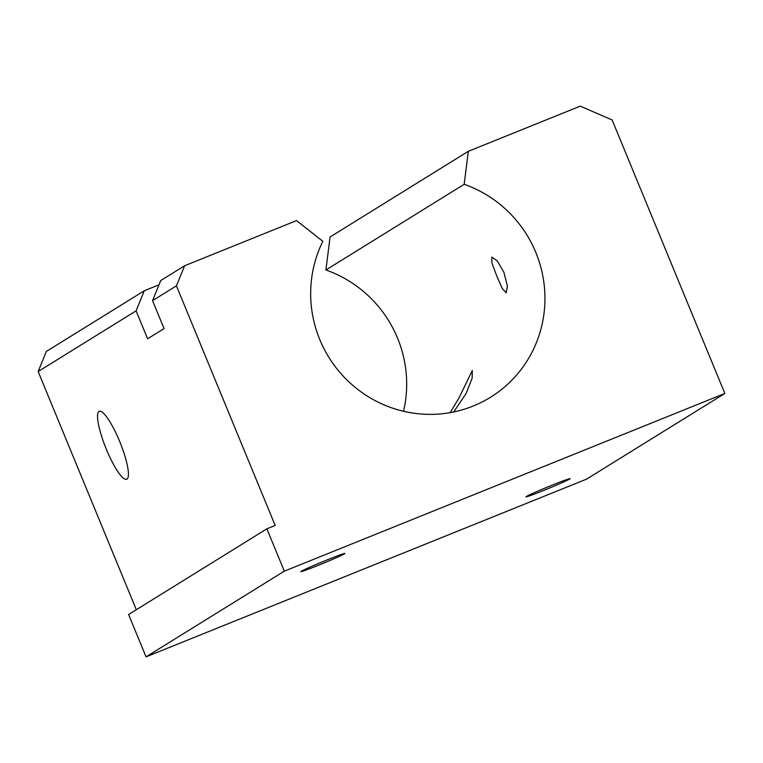 <?xml version="1.0" encoding="UTF-8"?>
<svg xmlns="http://www.w3.org/2000/svg" width="763" height="763" viewBox="0 0 763 763"><rect width="100%" height="100%" fill="white"/><g stroke="black" fill="none" stroke-linecap="round" stroke-linejoin="round"><path stroke-width="1.14" d="M119.562 441.205A36.653 7.64 68 0 1 126.687 479.278A36.653 7.64 68 0 1 106.391 449.369A36.653 7.64 68 0 1 99.266 411.295A36.653 7.64 68 0 1 119.562 441.205M496.971 276.53L502.35 288.557L506.212 292.801L507.376 285.991L503.885 272.248L497.152 260.774L491.811 257.112L492.021 263.369L496.971 276.53M453.718 411.953L466.088 393.527L472.183 378.066L472.268 370.551L459.011 397.914L450.151 412.64M552.307 485.096A23.825 0.839 157.6 0 0 526.003 496.827A23.825 0.839 157.6 0 0 543.752 490.399A23.825 0.839 157.6 0 0 570.056 478.668A23.825 0.839 157.6 0 0 552.307 485.096M327.155 559.899A23.825 0.839 157.6 0 0 300.851 571.63A23.825 0.839 157.6 0 0 318.591 565.202A23.825 0.839 157.6 0 0 344.905 553.471A23.825 0.839 157.6 0 0 327.155 559.899M184.617 265.753L176.425 285.848L152.552 300.641L160.755 280.546L184.617 265.753L296.549 220.602L322.844 241.327A119.085 116.396 58.2 0 0 319.792 339.602A119.085 116.396 58.2 0 0 490.542 397.246A119.085 116.396 58.2 0 0 535.817 252.458A119.085 116.396 58.2 0 0 464.181 184.303L325.906 269.997A119.085 116.396 58.2 0 1 397.552 338.143A119.085 116.396 58.2 0 1 403.541 411.276M152.552 300.641L164.074 328.586L147.612 338.782L136.091 310.846L38.15 371.543L46.343 351.447L144.293 290.751L159.009 284.809M284.322 571.163L146.048 656.848L128.604 614.511L266.869 528.826L284.322 571.163L724.85 393.45L612.126 119.963L580.261 106.152L468.329 151.303L330.064 236.997L325.906 269.997M136.091 310.846L144.293 290.751M724.85 393.45L586.575 479.135L146.048 656.848M266.869 528.826L275.185 525.469L176.425 285.848M468.329 151.303L464.181 184.303M136.319 609.723L38.15 371.543"/></g></svg>
